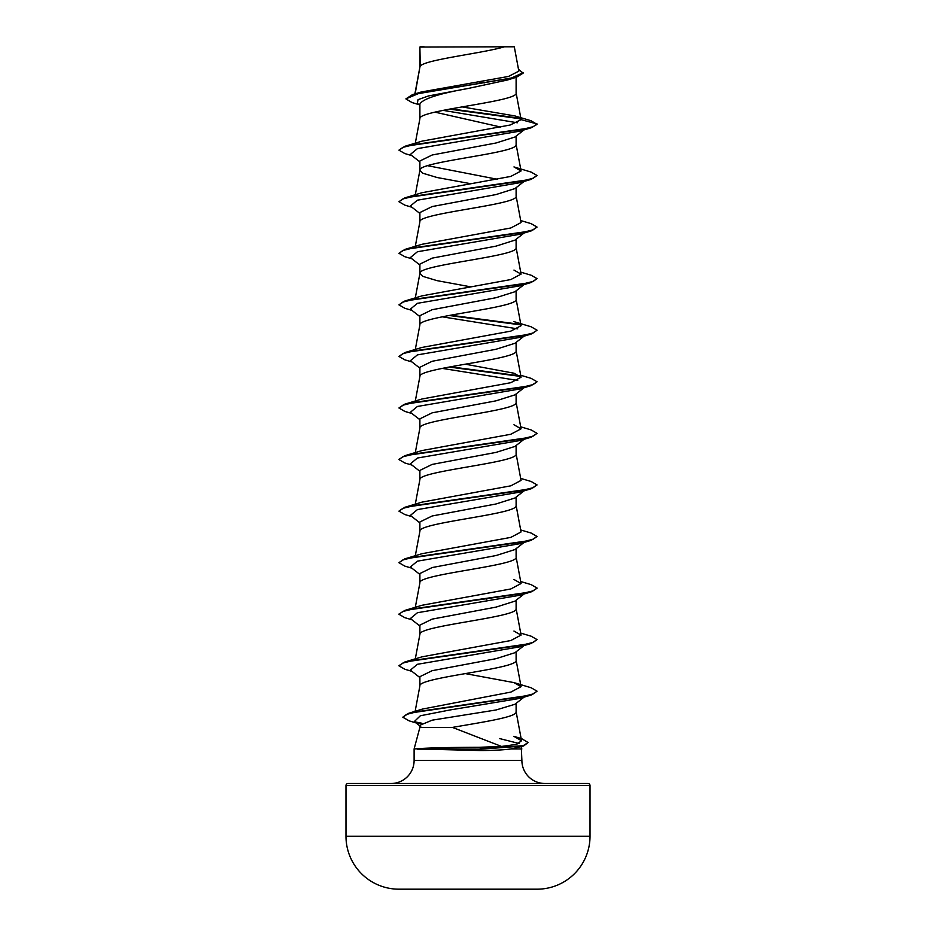 <?xml version="1.0" encoding="UTF-8"?>
<svg xmlns="http://www.w3.org/2000/svg" width="936" height="936" viewBox="0 0 936 936"><rect width="100%" height="100%" fill="white"/><g stroke="black" fill="none" stroke-linecap="round" stroke-linejoin="round"><path stroke-width="1.4" d="M537.369 889.188A12201.392 12201.392 0 0 1 535.684 889.2L400.315 889.2A12201.392 12201.392 0 0 1 398.631 889.188L537.369 889.188A52.954 52.954 0 0 0 590.019 836.246L590.019 785.561L345.981 785.561L345.981 836.246L590.019 836.246M398.631 889.188A52.954 52.954 0 0 1 345.981 836.246M590.019 785.561A2.071 2.071 0 0 0 587.937 783.49L348.063 783.49A2.071 2.071 0 0 0 345.981 785.561M544.916 783.49A23.026 23.026 0 0 1 521.89 760.465L414.11 760.465A23.026 23.026 0 0 1 391.084 783.49M452.451 727.412L419.89 727.412L414.11 748.952L416.988 748.741C429.016 747.852 449.9 747.361 479.63 747.267L501.556 746.448L452.451 727.412C482.087 722.206 517.351 717.011 516.11 711.816L516.11 703.357M499.555 738.562L519.082 743.488M521.27 746.635L521.89 760.465M414.11 748.952L414.11 760.465M417.117 748.952L479.735 750.532C492.535 750.52 502.983 749.993 511.056 748.952L521.89 748.952M524.066 697.133L514.964 704.258L496.08 709.968L432.186 720.17L419.89 725.271L419.89 727.412M420.264 47.069L504.41 46.8C482.999 53.258 424.277 59.717 420.264 66.187L419.89 47.069L419.89 67.088M415.151 93.822L419.89 67.216M419.012 104.668L411.98 102.527L405.885 98.877L418.837 93.436L516.602 77.138L507.721 79.946L468 88.499C438.738 93.694 422.698 98.888 419.89 104.072L419.89 118.778C416.906 110.191 519.094 101.591 516.11 92.992L516.11 77.29M415.303 143.196L419.89 118.778M524.066 129.882L514.964 137.007L496.021 142.997L432.163 155.002L419.89 160.992L419.89 170.352L422.791 173.219L437.077 177.512L470.691 183.702M516.11 136.106L516.11 144.565C519.094 153.165 416.906 161.752 419.89 170.352L415.303 194.758M514.964 188.569L496.01 194.571L432.163 206.564L419.89 212.566L419.89 221.785M516.11 187.68L516.11 196.139C519.094 204.727 416.906 213.326 419.89 221.914M514.94 240.142L495.986 246.145L432.186 258.125L419.89 264.127L419.89 273.488L422.791 276.354L437.077 280.648L470.691 286.837M516.11 239.242L516.11 247.701C519.094 256.3 416.906 264.888 419.89 273.488L415.303 297.894M525.634 283.362L514.964 291.716L496.021 297.706L432.163 309.711L419.89 315.701L419.89 324.921M516.11 290.815L516.11 299.274C519.094 307.862 416.906 316.462 419.89 325.049M524.066 336.153L514.964 343.278L495.986 349.28L432.163 361.273L419.89 367.275L419.89 376.494M516.11 342.377L516.11 350.836C519.094 359.436 416.906 368.024 419.89 376.623M514.975 394.852L495.998 400.842L432.186 412.834L419.89 418.837L419.89 428.056M516.11 393.951L516.11 402.41C519.094 410.998 416.906 419.597 419.89 428.185M524.066 439.288L514.964 446.425L496.033 452.404L432.163 464.408L419.89 470.41L419.89 479.63M516.11 445.513L516.11 453.972C519.094 462.571 416.906 471.159 419.89 479.758M524.066 490.862L514.964 497.987L495.975 503.989L432.163 515.982L419.89 521.972L419.89 531.332C416.906 522.733 519.094 514.133 516.11 505.545L516.11 497.086M415.303 555.738L419.89 531.332M524.066 542.435L514.975 549.549L496.021 555.551L432.186 567.544L419.89 573.546L419.89 582.765M516.11 548.648L516.11 557.107C519.094 565.707 416.906 574.294 419.89 582.894L415.303 607.312M524.066 593.997L514.964 601.123L496.033 607.113L432.163 619.117L419.89 625.108L419.89 634.468C416.906 625.868 519.094 617.269 516.11 608.681L516.11 600.222M524.066 645.571L514.964 652.696L495.963 658.698L432.175 670.679L419.89 676.681L419.89 685.901M516.11 651.784L516.11 660.243C519.094 668.842 416.906 677.442 419.89 686.029M478.647 81.935L484.24 82.93M434.889 112.121L500.807 127.074M427.495 165.672L497.449 179.291M485.503 392.57L486.895 392.827M485.503 598.841L486.895 599.098M485.503 650.415L486.895 650.672M405.885 98.877L412.577 94.583L421.118 92.032L508.47 76.448L518.837 71.136L514.297 46.8L504.41 46.8M517.327 122.768L443.102 110.354M419.89 105.358L417.386 103.381L417.994 99.661L428.524 95.94L468 88.499M520.79 118.837L449.572 109.114M516.602 77.138L523.142 73.137L518.485 69.287M419.89 47.771L420.159 46.8L424.125 46.8M419.89 161.893L410.366 154.44L417.444 148.613L519.913 131.134L531.133 127.799L537.065 124.371L530.946 120.697L514.87 115.935L462.068 106.903M520.276 118.31L450.93 108.868M412.577 94.583L511.091 78.168L523.142 72.704M521.095 119.656L510.12 125.026L422.007 141.149L404.867 146.297L521.656 129.531L533.099 126.734L537.065 123.938L521.095 119.656L514.87 115.935M501.556 746.448L516.695 744.319L521.539 740.75L513.841 736.304L521.832 738.761L528.138 742.54L523.247 745.641L480.835 748.741L479.63 747.267M513.981 682.613L531.133 687.761L537.065 691.189L533.204 693.939L522.066 696.7L408.798 713.244L422.475 709.067L510.927 692.067L521.059 686.673L513.993 682.613L465.309 673.604M520.697 633.087L531.133 636.199L537.065 639.616L533.099 642.412L521.656 645.208L404.867 661.974L422.019 656.826L510.787 640.54L521.048 635.099L513.946 631.039M520.697 581.525L531.133 584.626L537.065 588.054L533.099 590.85L521.656 593.646L404.867 610.412L422.019 605.264L510.799 588.966L521.059 583.537L513.981 579.478M520.697 529.952L531.133 533.052L537.065 536.48L533.099 539.276L521.656 542.073L404.867 558.839L422.042 553.691L510.799 537.393L521.048 531.964L516.087 505.276M520.697 478.39L531.133 481.49L537.065 484.918L533.099 487.714L521.668 490.499L404.867 507.277L422.019 502.129L510.822 485.831L521.048 480.402L516.087 453.714M520.697 426.816L531.133 429.916L537.065 433.345L533.099 436.141L521.656 438.937L404.867 455.703L422.007 450.555L510.81 434.257L521.071 428.828L513.969 424.768M520.697 375.254L531.133 378.355L537.065 381.783L533.099 384.579L521.656 387.364L404.867 404.141L422.019 398.982L510.787 382.695L521.048 377.266L513.981 373.207L465.309 364.186M513.969 321.633L531.133 326.781L537.065 330.209L533.099 333.005L521.668 335.802L404.867 352.568L422.031 347.42L510.787 331.133L521.071 325.693L516.087 299.005M520.697 272.119L531.133 275.219L537.065 278.647L533.099 281.443L521.656 284.228L404.867 300.994L422.007 295.858L510.775 279.56L521.059 274.131L513.969 270.071M520.697 220.545L531.133 223.645L537.065 227.074L533.099 229.87L521.656 232.666L404.867 249.432L422.042 244.273L510.799 227.986L521.071 222.557L516.087 195.87M513.969 166.924L531.133 172.084L537.065 175.5L533.099 178.296L521.656 181.093L404.867 197.87L422.019 192.711L510.822 176.413L521.048 170.984L513.958 166.936M528.138 742.54L523.622 745.969L511.056 748.952M537.065 175.5L531.133 179.361L519.925 182.695L417.433 200.187L410.366 206.014L419.89 213.455M537.065 227.074L531.133 230.935L519.925 234.269L417.433 251.749L410.366 257.575L419.89 265.028M537.065 278.647L531.133 282.496L519.925 285.831L417.444 303.311L410.366 309.149L419.89 316.59M442.178 316.813L517.713 328.875M537.065 330.209L531.133 334.07L519.913 337.405L417.433 354.884L410.366 360.711L419.89 368.164M442.178 368.375L517.713 380.437M537.065 381.783L531.133 385.632L519.925 388.966L417.433 406.458L410.366 412.285L419.89 419.726M537.065 433.345L531.133 437.206L519.925 440.54L417.444 458.02L410.366 463.846L419.89 471.299M537.065 484.918L531.133 488.767L519.913 492.102L417.433 509.594L410.366 515.42L419.89 522.873M537.065 536.48L531.133 540.341L519.925 543.676L417.433 561.155L410.366 566.982L419.89 574.435M525.505 592.874L524.429 593.529M537.042 588.264L531.133 591.903L519.925 595.237L417.433 612.729L410.366 618.556L419.89 626.008M537.065 639.616L531.133 643.477L519.913 646.811L417.433 664.291L410.366 670.117L419.89 677.57M525.505 696.01L524.429 696.665M537.065 691.189L531.133 695.05L519.925 698.373L449.97 709.968L420.358 715.771L414.309 721.562L420.72 726.57M531.133 127.799L414.344 144.565L402.901 147.362L398.935 150.158L404.867 153.574L411.934 155.668M531.133 179.361L414.344 196.127L402.901 198.923L398.935 201.72L404.867 205.148L411.934 207.242M531.133 230.935L414.344 247.701L402.901 250.497L398.935 253.282L404.867 256.721L411.934 258.804M531.133 282.496L414.344 299.263L402.901 302.059L398.935 304.855L404.867 308.283L411.934 310.378M449.104 315.479L520.638 324.862M531.133 334.07L414.332 350.836L402.901 353.632L398.935 356.429L404.867 359.845L411.934 361.94M449.104 367.041L520.615 376.424M531.133 385.632L414.344 402.398L402.901 405.194L398.935 407.991L404.867 411.419L411.934 413.513M531.133 437.206L414.344 453.972L402.901 456.768L398.935 459.564L404.867 462.992L411.934 465.075M531.133 488.767L414.332 505.545L402.901 508.342L398.935 511.126L404.867 514.554L411.934 516.649M531.133 540.341L414.344 557.107L402.901 559.904L398.935 562.7L404.867 566.128L411.934 568.21M531.133 591.903L414.344 608.681L402.901 611.465L398.935 614.262L404.867 617.69L411.934 619.784M531.133 643.477L414.344 660.243L402.901 663.039L398.935 665.835L404.867 669.263L411.934 671.346M531.133 695.05L417.257 711.664L406.505 714.425L402.796 717.198L409.184 720.872L416.017 722.896M415.876 722.51L421.294 723.575M523.622 745.969L480.835 749.174L416.988 748.741M404.867 146.297L398.935 150.158M404.867 197.87L398.935 201.72M404.867 249.432L398.935 253.282M404.867 300.994L398.935 304.855M450.497 315.221L520.077 324.324M404.867 352.568L398.935 356.429M450.497 366.783L520.065 375.898M404.867 404.141L398.935 407.991M404.867 455.703L398.958 459.342M404.867 507.277L398.935 511.126M404.867 558.839L398.935 562.7M404.867 610.412L398.958 614.051M404.867 661.974L398.958 665.625M408.798 713.244L402.796 717.198M414.66 721.82L421.879 723.247M417.117 749.174L480.835 749.174L479.735 750.532M521.539 740.75L516.087 711.559M415.139 711.325L419.913 685.772M521.071 686.673L516.087 659.985M415.303 658.874L419.913 634.198M521.071 635.099L516.087 608.423M521.071 583.537L516.087 556.85M415.303 504.176L419.913 479.501M415.303 452.603L419.913 427.927M521.071 428.828L516.087 402.141M415.303 401.041L419.913 376.366M521.071 377.255L516.087 350.579M415.303 349.467L419.913 324.792M521.071 274.119L516.087 247.443M415.303 246.332L419.913 221.656M521.071 170.984L516.087 144.308M521.071 119.445L516.087 92.734M414.882 93.904L419.913 66.947M524.066 181.455L514.964 188.581M524.066 233.017L514.952 240.154M524.066 387.726L514.975 394.84"/></g></svg>
